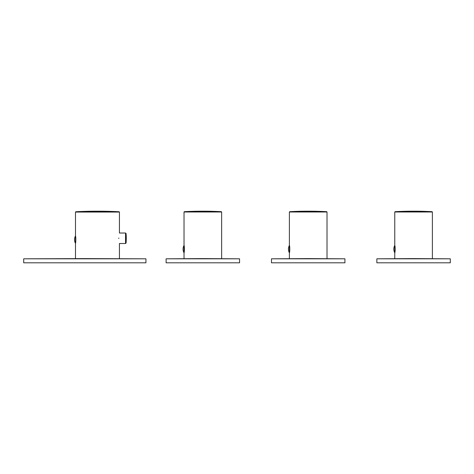 <?xml version="1.0" encoding="UTF-8"?>
<svg xmlns="http://www.w3.org/2000/svg" width="474" height="474" viewBox="0 0 474 474"><rect width="100%" height="100%" fill="white"/><g stroke="black" fill="none" stroke-linecap="round" stroke-linejoin="round"><path stroke-width="0.71" d="M118.796 238.019L118.796 238.262C119.489 231.502 119.489 231.502 118.796 238.262C119.489 231.502 119.489 231.502 118.796 238.262L118.796 238.475M118.796 238.262C119.489 245.022 119.489 245.022 118.796 238.262C119.489 245.022 119.489 245.022 118.796 238.262M75.508 236.016C75.917 236.467 75.917 242.795 75.508 243.251L75.508 236.016M126.066 243.026A52.685 52.685 0 0 0 126.066 233.498L126.066 243.026L125.539 243.506L125.539 233.024L119.43 233.024L119.43 212.056L119.128 211.742L97.46 211.185A421.487 421.487 0 0 0 75.793 211.742L119.128 211.742A421.487 421.487 0 0 0 97.46 211.185M84.816 258.603L145.933 258.81L23.7 258.81L84.816 258.603M23.7 258.81L23.7 262.815L145.933 262.815L145.933 258.81M184.042 252.749C184.528 252.429 184.528 245.805 184.042 245.485C184.528 245.805 184.528 252.429 184.042 252.749L184.042 245.485M221.642 258.603L221.642 212.002L221.34 211.682L202.831 211.185A341.671 341.671 0 0 0 184.321 211.682L221.34 211.682A341.671 341.671 0 0 0 202.831 211.185M202.831 258.603L239.554 258.81L166.113 258.81L202.831 258.603M166.113 258.81L166.113 262.815L239.554 262.815L239.554 258.81M289.418 252.749C289.898 252.429 289.898 245.805 289.418 245.485C289.898 245.805 289.898 252.429 289.418 252.749L289.418 245.485M327.013 258.603L327.013 212.002L326.716 211.682L308.207 211.185A341.671 341.671 0 0 0 289.697 211.682L326.716 211.682A341.671 341.671 0 0 0 308.207 211.185M308.207 258.603L344.93 258.81L271.483 258.81L308.207 258.603M271.483 258.81L271.483 262.815L344.93 262.815L344.93 258.81M394.789 252.749C395.275 252.429 395.275 245.805 394.789 245.485C395.275 245.805 395.275 252.429 394.789 252.749L394.789 245.485M432.389 258.603L432.389 212.002L432.087 211.682L413.577 211.185A341.671 341.671 0 0 0 395.067 211.682L432.087 211.682A341.671 341.671 0 0 0 413.577 211.185M413.577 258.603L450.3 258.81L376.854 258.81L413.577 258.603M376.854 258.81L376.854 262.815L450.3 262.815L450.3 258.81M119.43 212.056L75.49 212.056L75.793 211.742M221.642 212.002L184.025 212.002L184.321 211.682M327.013 212.002L289.395 212.002L289.697 211.682M432.389 212.002L394.771 212.002L395.067 211.682M125.539 233.024L126.066 233.498M119.43 258.603L119.43 243.506L125.539 243.506M75.49 212.056L75.49 235.934A7.679 7.679 0 0 0 75.49 243.334L75.49 258.603M184.025 212.002L184.025 245.419A7.679 7.679 0 0 0 184.025 252.814L184.025 258.603M289.395 212.002L289.395 245.419A7.679 7.679 0 0 0 289.395 252.814L289.395 258.603M394.771 212.002L394.771 245.419A7.679 7.679 0 0 0 394.771 252.814L394.771 258.603"/></g></svg>
